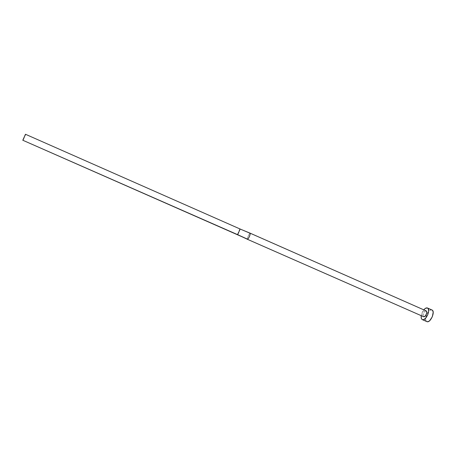<?xml version="1.0" encoding="UTF-8"?>
<svg xmlns="http://www.w3.org/2000/svg" width="456" height="456" viewBox="0 0 456 456"><rect width="100%" height="100%" fill="white"/><g stroke="black" fill="none" stroke-linecap="round" stroke-linejoin="round"><path stroke-width="0.34" stroke-dasharray="2.28 1.71" d="M247.483 239.326L247.38 239.183C246.833 238.967 249.329 233.204 249.939 233.255L426.103 310.872C424.388 310.126 421.834 315.968 423.556 316.692L423.003 315.512L423.453 313.3L424.735 311.385L426.16 310.895M431.957 309.983L431.838 309.938C428.332 308.467 423.265 320.129 426.776 321.577M421.23 315.672L423.795 309.846L422.051 312.81L421.23 315.672M431.838 309.938L430.538 310.012L429.073 310.958L426.52 314.777L425.625 319.183L426.018 320.785L426.924 321.64M250.156 233.181L239.839 228.975L249.939 233.255C249.329 233.204 246.833 238.967 247.38 239.183L247.471 239.326M238.898 235.302L247.38 239.183L238.898 235.302M237.399 234.618L239.839 228.975L25.718 134.452L23.045 140.414L25.718 134.452L239.839 228.975L237.399 234.618"/><path stroke-width="0.68" d="M247.5 239.332L423.647 316.732L247.5 239.332M426.776 321.577L422.341 319.633C421.327 319.092 420.956 317.769 421.23 315.672L421.264 318.094L421.908 319.342L426.924 321.64C430.424 323.31 435.645 311.243 431.969 309.989L431.838 309.938M423.795 309.846C425.089 308.307 426.269 307.669 427.335 307.942L427.466 307.994C431.091 309.231 425.864 321.309 422.416 319.662L423.687 319.622L425.887 317.923L427.757 314.811L428.64 311.362L428.252 308.758L427.335 307.942L425.334 308.404L423.795 309.846M250.156 233.181L426.166 310.895L426.759 312.081L426.309 314.304L425.015 316.236L423.647 316.732C425.374 317.53 427.973 311.516 426.166 310.895L250.207 233.204M426.924 321.64L428.212 321.605L429.689 320.676L432.299 316.812L433.183 312.349L432.767 310.753L431.957 309.983M250.281 233.329C250.042 235.45 249.187 237.428 247.716 239.269C249.187 237.428 250.042 235.45 250.281 233.329L240.141 229.026L237.69 234.686L247.716 239.269L22.8 140.243L237.69 234.686L240.141 229.026L250.281 233.329M247.471 239.326L423.601 316.715M23.045 140.414L22.8 140.243L25.479 134.263L240.141 229.026L25.479 134.263L22.8 140.243L23.045 140.414M426.85 321.611L422.347 319.633M431.969 309.989L427.466 307.994M250.184 233.193L241.748 229.71M238.471 235.108L247.483 239.326"/></g></svg>

